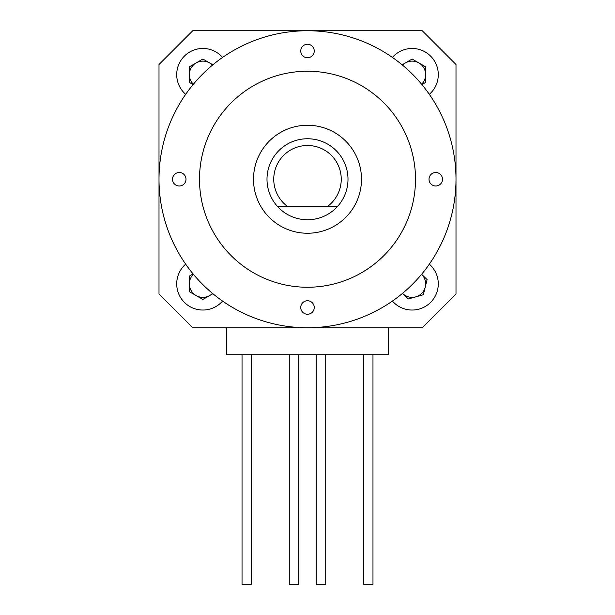 <?xml version="1.0" encoding="UTF-8"?>
<svg xmlns="http://www.w3.org/2000/svg" width="615" height="615" viewBox="0 0 615 615"><rect width="100%" height="100%" fill="white"/><g stroke="black" fill="none" stroke-linecap="round" stroke-linejoin="round"><path stroke-width="0.92" d="M442.5 179.249A6.75 6.75 0 0 0 435.751 172.5A6.75 6.75 0 0 0 429.001 179.249A6.75 6.75 0 0 0 435.751 185.999A6.75 6.75 0 0 0 442.5 179.249M185.999 179.249A6.75 6.75 0 0 0 179.249 172.5A6.75 6.75 0 0 0 172.5 179.249A6.75 6.75 0 0 0 179.249 185.999A6.75 6.75 0 0 0 185.999 179.249M314.25 307.5A6.75 6.75 0 0 0 307.5 300.75A6.75 6.75 0 0 0 300.75 307.5A6.75 6.75 0 0 0 307.5 314.25A6.75 6.75 0 0 0 314.25 307.5M314.25 50.999A6.75 6.75 0 0 0 307.5 44.249A6.75 6.75 0 0 0 300.75 50.999A6.75 6.75 0 0 0 307.5 57.749A6.75 6.75 0 0 0 314.25 50.999M253.503 179.249A53.997 53.997 0 0 1 307.5 125.252A53.997 53.997 0 0 1 361.497 179.249A53.997 53.997 0 0 1 307.5 233.246A53.997 53.997 0 0 1 253.503 179.249M415.502 179.249A108.002 108.002 0 0 1 307.5 287.251A108.002 108.002 0 0 1 199.498 179.249A108.002 108.002 0 0 1 307.5 71.248A108.002 108.002 0 0 1 415.502 179.249M455.999 179.249A148.499 148.499 0 0 1 307.5 327.749A148.499 148.499 0 0 1 159.001 179.249A148.499 148.499 0 0 1 307.5 30.75A148.499 148.499 0 0 1 455.999 179.249M422.251 327.749L192.749 327.749L159.001 294.001L159.001 64.498L192.749 30.75L422.251 30.75L455.999 64.498L455.999 294.001L422.251 327.749M307.5 145.501A33.748 33.748 0 0 0 287.251 206.248L327.749 206.248A33.748 33.748 0 0 0 307.5 145.501M277.311 206.248A40.498 40.498 0 0 1 307.5 138.752A40.498 40.498 0 0 1 337.689 206.248A40.498 40.498 0 0 1 277.311 206.248L287.251 206.248L277.311 206.248M327.749 206.248L337.689 206.248L327.749 206.248M388.503 327.749L388.503 354.747L226.497 354.747L226.497 327.749M251.474 354.747L251.474 584.25L242.026 584.25L242.026 354.747M298.729 354.747L298.729 584.25L289.273 584.25L289.273 354.747M325.727 354.747L325.727 584.25L316.271 584.25L316.271 354.747M372.974 354.747L372.974 584.25L363.526 584.25L363.526 354.747M193.387 274.275A13.499 13.499 0 0 0 209.623 295.569A13.499 13.499 0 0 0 212.475 293.363M212.867 293.693L202.873 299.467L189.374 291.671L189.374 276.081L193.095 273.929M402.725 293.563A13.499 13.499 0 0 0 425.219 287.174A13.499 13.499 0 0 0 421.613 274.275L427.118 279.61L423.312 294.731L408.322 298.99L402.525 293.37A13.499 13.499 0 0 0 402.725 293.563M421.613 84.224A13.499 13.499 0 0 0 405.377 62.93A13.499 13.499 0 0 0 402.525 65.136M402.133 64.806L412.127 59.04L425.626 66.827L425.626 82.418L421.905 84.57M212.475 65.136A13.499 13.499 0 0 0 189.374 74.623A13.499 13.499 0 0 0 193.387 84.224M193.095 84.57L189.374 82.418L189.374 66.827L202.873 59.04L212.867 64.806M185.676 264.166A26.153 26.153 0 0 0 202.873 310.029A26.153 26.153 0 0 0 222.584 301.073M392.416 301.073A26.153 26.153 0 0 0 435.297 296A26.153 26.153 0 0 0 429.324 264.166M429.324 94.333A26.153 26.153 0 0 0 412.127 48.47A26.153 26.153 0 0 0 392.416 57.426M222.584 57.426A26.153 26.153 0 0 0 178.381 65.444A26.153 26.153 0 0 0 185.676 94.333"/></g></svg>
